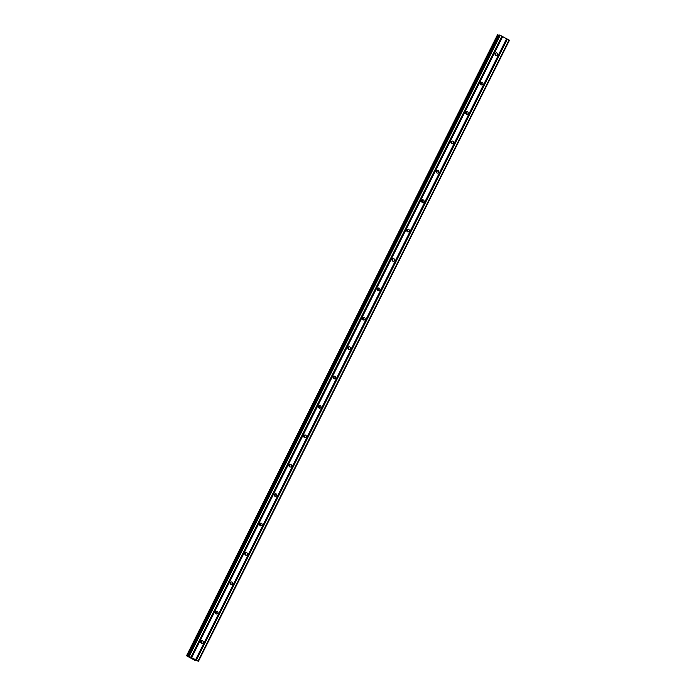 <?xml version="1.0" encoding="UTF-8"?>
<svg xmlns="http://www.w3.org/2000/svg" width="696" height="696" viewBox="0 0 696 696"><rect width="100%" height="100%" fill="white"/><g stroke="black" fill="none" stroke-linecap="round" stroke-linejoin="round"><path stroke-width="1.04" d="M495.395 55.097A1.34 1.296 95.9 0 0 495.604 53.096M497.51 54.793A1.34 1.296 -84.1 0 1 496.222 55.515A1.34 1.296 -84.1 0 1 495.204 53.575A1.34 1.296 -84.1 0 1 496.492 52.852A1.34 1.296 -84.1 0 1 497.51 54.793M480.684 84.486A1.34 1.296 95.9 0 0 480.884 82.485M482.789 84.19A1.34 1.296 -84.1 0 1 481.502 84.912A1.34 1.296 -84.1 0 1 480.484 82.972A1.34 1.296 -84.1 0 1 481.78 82.241A1.34 1.296 -84.1 0 1 482.789 84.19M465.963 113.883A1.34 1.296 95.9 0 0 466.172 111.882M468.069 113.579A1.34 1.296 -84.1 0 1 466.781 114.309A1.34 1.296 -84.1 0 1 465.763 112.361A1.34 1.296 -84.1 0 1 467.06 111.638A1.34 1.296 -84.1 0 1 468.069 113.579M451.243 143.28A1.34 1.296 95.9 0 0 451.452 141.279M453.348 142.976A1.34 1.296 -84.1 0 1 452.061 143.698A1.34 1.296 -84.1 0 1 451.043 141.758A1.34 1.296 -84.1 0 1 452.339 141.027A1.34 1.296 -84.1 0 1 453.348 142.976M436.522 172.669A1.34 1.296 95.9 0 0 436.731 170.668M438.628 172.364A1.34 1.296 -84.1 0 1 437.34 173.095A1.34 1.296 -84.1 0 1 436.331 171.146A1.34 1.296 -84.1 0 1 437.619 170.424A1.34 1.296 -84.1 0 1 438.628 172.364M421.802 202.066A1.34 1.296 95.9 0 0 422.011 200.065M423.916 201.762A1.34 1.296 -84.1 0 1 422.62 202.484A1.34 1.296 -84.1 0 1 421.611 200.544A1.34 1.296 -84.1 0 1 422.898 199.822A1.34 1.296 -84.1 0 1 423.916 201.762M407.082 231.455A1.34 1.296 95.9 0 0 407.29 229.454M409.196 231.159A1.34 1.296 -84.1 0 1 407.9 231.881A1.34 1.296 -84.1 0 1 406.89 229.932A1.34 1.296 -84.1 0 1 408.178 229.21A1.34 1.296 -84.1 0 1 409.196 231.159M392.361 260.852A1.34 1.296 95.9 0 0 392.57 258.851M394.475 260.548A1.34 1.296 -84.1 0 1 393.179 261.27A1.34 1.296 -84.1 0 1 392.17 259.33A1.34 1.296 -84.1 0 1 393.457 258.608A1.34 1.296 -84.1 0 1 394.475 260.548M377.641 290.249A1.34 1.296 95.9 0 0 377.85 288.24M379.755 289.945A1.34 1.296 -84.1 0 1 378.467 290.667A1.34 1.296 -84.1 0 1 377.45 288.727A1.34 1.296 -84.1 0 1 378.737 287.996A1.34 1.296 -84.1 0 1 379.755 289.945M362.929 319.638A1.34 1.296 95.9 0 0 363.138 317.637M365.035 319.334A1.34 1.296 -84.1 0 1 363.747 320.064A1.34 1.296 -84.1 0 1 362.729 318.115A1.34 1.296 -84.1 0 1 364.025 317.393A1.34 1.296 -84.1 0 1 365.035 319.334M348.209 349.035A1.34 1.296 95.9 0 0 348.418 347.034M350.314 348.731A1.34 1.296 -84.1 0 1 349.027 349.453A1.34 1.296 -84.1 0 1 348.009 347.513A1.34 1.296 -84.1 0 1 349.305 346.791A1.34 1.296 -84.1 0 1 350.314 348.731M333.488 378.424A1.34 1.296 95.9 0 0 333.697 376.423M335.594 378.119A1.34 1.296 -84.1 0 1 334.306 378.85A1.34 1.296 -84.1 0 1 333.288 376.901A1.34 1.296 -84.1 0 1 334.585 376.179A1.34 1.296 -84.1 0 1 335.594 378.119M318.768 407.821A1.34 1.296 95.9 0 0 318.977 405.82M320.882 407.517A1.34 1.296 -84.1 0 1 319.586 408.239A1.34 1.296 -84.1 0 1 318.577 406.299A1.34 1.296 -84.1 0 1 319.864 405.577A1.34 1.296 -84.1 0 1 320.882 407.517M304.048 437.21A1.34 1.296 95.9 0 0 304.256 435.209M306.162 436.914A1.34 1.296 -84.1 0 1 304.865 437.636A1.34 1.296 -84.1 0 1 303.856 435.696A1.34 1.296 -84.1 0 1 305.144 434.965A1.34 1.296 -84.1 0 1 306.162 436.914M289.327 466.607A1.34 1.296 95.9 0 0 289.536 464.606M291.441 466.303A1.34 1.296 -84.1 0 1 290.145 467.025A1.34 1.296 -84.1 0 1 289.136 465.085A1.34 1.296 -84.1 0 1 290.423 464.363A1.34 1.296 -84.1 0 1 291.441 466.303M274.607 496.004A1.34 1.296 95.9 0 0 274.816 494.003M276.721 495.7A1.34 1.296 -84.1 0 1 275.433 496.422A1.34 1.296 -84.1 0 1 274.415 494.482A1.34 1.296 -84.1 0 1 275.703 493.751A1.34 1.296 -84.1 0 1 276.721 495.7M259.895 525.393A1.34 1.296 95.9 0 0 260.095 523.392M262 525.088A1.34 1.296 -84.1 0 1 260.713 525.819A1.34 1.296 -84.1 0 1 259.695 523.87A1.34 1.296 -84.1 0 1 260.991 523.148A1.34 1.296 -84.1 0 1 262 525.088M245.175 554.79A1.34 1.296 95.9 0 0 245.383 552.789M247.28 554.486A1.34 1.296 -84.1 0 1 245.993 555.208A1.34 1.296 -84.1 0 1 244.975 553.268A1.34 1.296 -84.1 0 1 246.271 552.546A1.34 1.296 -84.1 0 1 247.28 554.486M230.454 584.179A1.34 1.296 95.9 0 0 230.663 582.178M232.56 583.883A1.34 1.296 -84.1 0 1 231.272 584.605A1.34 1.296 -84.1 0 1 230.254 582.656A1.34 1.296 -84.1 0 1 231.55 581.934A1.34 1.296 -84.1 0 1 232.56 583.883M215.734 613.576A1.34 1.296 95.9 0 0 215.943 611.575M217.839 613.272A1.34 1.296 -84.1 0 1 216.552 613.994A1.34 1.296 -84.1 0 1 215.542 612.054A1.34 1.296 -84.1 0 1 216.83 611.332A1.34 1.296 -84.1 0 1 217.839 613.272M201.014 642.965A1.34 1.296 95.9 0 0 201.222 640.964M203.128 642.669A1.34 1.296 -84.1 0 1 201.831 643.391A1.34 1.296 -84.1 0 1 200.822 641.451A1.34 1.296 -84.1 0 1 202.11 640.72A1.34 1.296 -84.1 0 1 203.128 642.669M198.499 661.2L509.446 40.264L500.207 35.305L499.128 34.974L188.19 655.91L198.499 661.2L194.314 660.06L186.554 655.745L189.321 656.728L188.19 655.91L499.145 34.974M498.936 35.374L497.501 34.8L186.563 655.736M192.4 658.59L193.566 659.095M193.053 658.834L193.81 659.121M192.879 658.633L193.958 659.19M191.104 657.903L191.748 658.024M506.601 38.689L195.663 659.634M502.669 36.61L191.722 657.546M506.732 38.776L195.785 659.721M507.158 39.002L196.211 659.947M507.384 39.107L196.437 660.043M509.072 39.994L198.125 660.939M499.519 35.009L188.572 655.945M500.207 35.305L189.26 656.25M501.886 36.201L190.948 657.137M502.016 36.288L191.069 657.224M502.442 36.514L191.496 657.45M497.718 34.817L186.772 655.763M497.823 34.861L186.876 655.797M498.319 35.078L187.372 656.015M498.458 35.139L187.52 656.084M497.501 34.8L186.554 655.745"/></g></svg>
